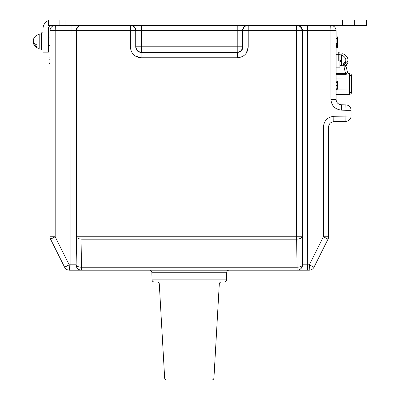 <?xml version="1.0" encoding="UTF-8"?>
<svg xmlns="http://www.w3.org/2000/svg" width="400" height="400" viewBox="0 0 400 400"><rect width="100%" height="100%" fill="white"/><g stroke="black" fill="none" stroke-linecap="round" stroke-linejoin="round"><path stroke-width="0.6" d="M149.705 270.18L228.88 270.18C227.605 270.3 226.89 270.995 226.74 272.265L151.85 272.265C151.695 270.995 150.98 270.3 149.705 270.18M151.85 272.265L152.045 279.88A2.145 2.145 0 0 0 154.19 281.965L224.395 281.965A2.145 2.145 0 0 0 226.54 279.88L226.74 272.265M157.155 281.965A2.145 2.145 0 0 1 159.295 283.985L219.295 283.985A2.145 2.145 0 0 1 221.435 281.965M159.295 283.985L164.65 377.98A2.145 2.145 0 0 0 166.79 380L211.795 380A2.145 2.145 0 0 0 213.935 377.98L219.295 283.985M136.695 50.155L135.725 47.075L130.37 47.075L130.37 30.715L81.965 30.715L81.965 236.77L296.62 236.77L296.62 30.715L248.215 30.715L248.215 47.075L242.86 47.075C242.52 50.305 240.735 52.09 237.505 52.43L237.215 52.145L237.215 25.355M48.935 59L50.01 59.325L48.935 59L48.935 58.145L50.01 57.815L48.935 58.145L48.935 62.855L50.01 62.855M50.01 63.615L48.935 63.285L48.935 62.855M64.6 267.215L50.575 239.165L55.18 236.77L69.205 264.82L64.6 267.215A5.355 5.355 0 0 0 69.39 270.18L71.085 270.18L69.39 270.18A5.355 5.355 0 0 1 64.6 267.215M241.89 50.155L242.86 47.075L242.86 30.715L242.575 30.715L242.575 46.79A5.355 5.355 -45 0 1 237.215 52.145L141.37 52.145A5.355 5.355 45 0 1 136.015 46.79L136.015 30.715L135.725 30.715L135.725 47.075L136.015 46.79L242.575 46.79L242.86 47.075M55.365 25.355A5.355 5.355 0 0 0 50.01 30.715L55.18 30.715L55.18 236.77L50.01 236.77L50.01 30.715A5.355 5.355 0 0 1 55.365 25.355L55.18 30.715L76.065 30.715L76.125 264.82A5.355 2.395 1 0 0 81.475 267.215L297.11 267.215A5.355 2.395 -1 0 0 302.465 264.82L302.525 30.715L301.975 30.715L301.975 236.77L302.465 264.82A5.355 5.355 -90 0 1 297.11 270.18L81.475 270.18L297.11 270.18L296.62 239.165A5.355 2.395 -1 0 0 301.975 236.77L296.62 236.77L296.62 239.165L81.965 239.165L81.475 270.18A5.355 5.355 90 0 1 76.125 264.82L76.615 236.77A5.355 2.395 1 0 0 81.965 239.165L81.965 236.77L76.615 236.77L76.615 30.715L76.065 30.715A5.355 5.355 90 0 1 81.42 25.355M237.505 57.785L237.505 52.43L141.08 52.43L141.08 57.785L237.505 57.785C243.965 57.105 247.535 53.535 248.215 47.075L246.27 53.23M141.37 25.355L141.37 52.145L141.08 52.43C137.85 52.09 136.065 50.305 135.725 47.075M336.08 35.97L337.15 35.97L337.15 37.9L336.08 37.9M337.15 38.325L337.15 37.9L337.15 38.325L336.08 38.655L337.15 38.325L337.15 43.46L336.08 43.785M337.15 37.47L337.685 37.635L337.685 41.56L337.15 41.56M337.685 38.335L337.15 38.44M336.08 44.215L337.685 44.52L337.685 41.56L337.685 47.365L336.08 47.855L337.685 47.365M337.685 42.245L337.15 42.505M336.08 45.715L337.685 45.225L337.685 46.67L336.08 46.36M336.08 99.425L330.91 99.425L330.91 30.715L336.08 30.715A5.355 5.355 0 0 0 330.72 25.355A5.355 5.355 0 0 1 336.08 30.715L336.08 99.425C336.4 102.59 338.14 104.375 341.295 104.78L345.86 104.9A5.355 5.355 0 0 1 351.08 110.255L351.08 115.98A5.355 5.355 0 0 1 345.86 121.335L345.91 110.255L341.345 110.135L341.295 104.78M333.795 121.65L333.845 116.295L351.08 115.98A5.355 5.355 0 0 1 345.86 121.335L333.795 121.65C330.64 122.05 328.9 123.835 328.58 127.005L328.58 236.77A5.355 5.355 0 0 1 328.015 239.165L323.41 236.77L328.58 236.77M345.86 104.9L345.91 110.255L351.08 110.255A5.355 5.355 0 0 0 345.86 104.9M337.685 81.72L337.685 85.49L336.08 85.49M337.685 85.49L337.685 89.15L336.08 89.645L336.08 91.785M328.015 239.165L313.99 267.215L309.385 264.82L323.41 236.77L323.41 127.005L328.58 127.005M69.39 270.18L69.205 264.82L70.895 264.82L71.085 270.18L81.42 270.18A5.355 5.355 -90 0 1 76.065 264.82L70.895 264.82L71.085 25.355M307.505 270.18L309.195 270.18A5.355 5.355 0 0 0 313.99 267.215A5.355 5.355 0 0 1 309.195 270.18L307.505 270.18L307.69 264.82L302.525 264.82A5.355 5.355 -90 0 1 297.17 270.18L307.505 270.18M48.935 56.955L48.935 56.095L48.935 56.955L50.01 57.28L48.935 56.955M50.01 236.77A5.355 5.355 0 0 0 50.575 239.165A5.355 5.355 0 0 1 50.01 236.77M48.935 54.905L48.935 54.05L48.935 54.905M338.22 60.715L338.22 54.285L338.22 60.715M336.08 67.145L339.935 67.145L339.935 52.145L338.22 52.145L338.22 54.285L336.08 54.285L336.08 65M354.295 25.355L354.295 20L366.615 20L366.615 25.355L48.4 25.355L48.4 20L59.115 20L59.115 25.355M354.295 20L342.51 20L342.51 25.355M342.51 20L65.01 20L65.01 25.355M65.01 20L59.115 20M48.4 20.625A8.57 8.57 0 0 0 43.045 28.57L43.045 52.145L48.4 52.145L48.4 28.57A3.215 3.215 0 0 1 51.615 25.355M345.765 59.35A5.38 3.805 180 0 1 343.26 63.285L343.26 64.65A5.38 3.805 0 0 0 345.765 62.08A5.38 3.805 0 0 0 345.765 60.715A5.38 3.805 180 0 0 345.765 59.35A5.465 5.465 0 0 0 341.435 55.335L341.435 55.945L339.935 55.945M341.435 55.335L341.435 66.095L341.435 65.48L339.935 65.48M341.435 55.945L341.435 60.155L339.935 60.7M341.435 64.515L341.435 61.275L339.935 61.82M337.685 89.095L349.49 88.99L349.49 94.345A2.145 2.145 0 0 0 351.615 92.205L351.615 75.83A2.145 2.145 0 0 0 349.49 73.69L348.695 73.68A1.07 1.07 0 0 1 347.665 72.865L346.16 66.77A2.145 2.145 0 0 0 344.115 65.14A2.145 2.145 0 0 1 346.16 66.77A2.145 0.25 166.1 0 0 344.1 67.02L345.715 74.365L336.08 74.28L336.08 73.485L345.715 73.565L347.665 72.87A1.07 1.07 -89.5 0 0 348.695 73.68L349.49 73.69L349.49 79.045L336.08 78.93M344.115 65.14A2.145 2.145 0 0 1 346.16 66.77A2.145 2.145 0 0 0 344.115 65.14L343.685 65.135L344.115 65.14L344.1 67.02L339.935 66.945M346.85 69.57L347.665 72.865A1.07 1.07 0 0 0 348.695 73.68L345.715 74.365M349.49 94.345L336.08 94.465L336.08 89.645M345.37 72.17L345.515 72.74M41.33 47.965L39.185 47.965L39.185 34.44L39.185 34.895L41.33 34.895M36.935 45.845L36.935 46.595A6.975 4.93 0 0 1 33.385 43.095A7.07 7.07 0 0 0 39.185 48.42M33.385 41.43A6.975 4.93 0 0 0 33.385 43.095M36.935 44.93A6.975 4.93 180 0 1 33.385 39.76A7.07 7.07 0 0 1 39.185 34.44M43.045 32.855L41.33 32.855L41.33 50L43.045 50M344.835 64A6.975 4.93 180 0 0 347.88 59.05A7.07 7.07 0 0 0 342.08 53.725L342.08 55.49M344.33 65.155L344.33 64.585M345.225 65.475A6.975 4.93 -0 0 0 347.88 62.38A6.975 4.93 -0 0 0 347.88 60.715M152.045 279.88L226.54 279.88M164.65 377.98L213.935 377.98M81.965 25.355A5.355 5.355 90 0 0 76.615 30.715L81.965 30.715L81.965 25.355M130.37 25.355L130.37 30.715L135.725 30.715A5.355 5.355 90 0 0 130.37 25.355M248.215 30.715L242.86 30.715A5.355 5.355 -90 0 1 248.215 25.355L248.215 30.715M301.975 30.715L296.62 30.715L296.62 25.355A5.355 5.355 -90 0 1 301.975 30.715M134.925 55.84L141.08 57.785C134.62 57.105 131.05 53.535 130.37 47.075M247.93 25.355A5.355 5.355 90 0 0 242.575 30.715L136.015 30.715A5.355 5.355 -90 0 0 130.66 25.355M336.08 30.715A5.355 5.355 0 0 0 330.72 25.355L330.91 30.715L302.525 30.715A5.355 5.355 -90 0 0 297.17 25.355M309.195 270.18L309.385 264.82L307.69 264.82L307.505 25.355M337.15 43.18L336.08 43.3M337.685 37.795L337.15 37.69M333.845 116.295C327.525 117.1 324.05 120.67 323.41 127.005M351.08 115.98A5.355 5.355 0 0 1 345.86 121.335A5.355 5.355 0 0 0 351.08 115.98M330.91 99.425C331.55 105.76 335.025 109.33 341.345 110.135M337.685 82.265L336.08 82.57M337.685 88.45L336.08 88.14M349.5 75.26A2.145 1.515 -0 0 1 351.615 76.775M349.5 92.78A2.145 1.515 -0 0 0 351.615 91.265M351.615 79.045L349.49 79.045L349.49 88.99L351.615 88.99M337.685 81.565L336.08 81.07M341.435 66.095A5.465 5.465 0 0 0 345.765 62.08M339.935 54.285L338.22 54.285M50.01 37.145L48.4 37.145M50.01 45.715L48.4 45.715M345.76 65.95A7.07 7.07 0 0 0 347.88 62.38M339.935 54.18L342.08 54.18"/></g></svg>
